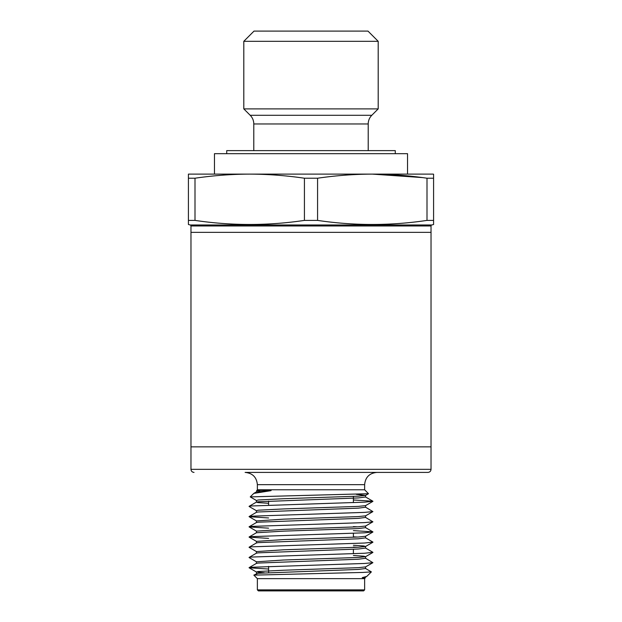 <?xml version="1.0" encoding="UTF-8"?>
<svg xmlns="http://www.w3.org/2000/svg" width="622" height="622" viewBox="0 0 622 622"><rect width="100%" height="100%" fill="white"/><g stroke="black" fill="none" stroke-linecap="round" stroke-linejoin="round"><path stroke-width="0.93" d="M431.785 224.985L433.581 224.503L433.581 220.398L427.003 220.398C390.53 225.825 354.05 225.825 317.578 220.398L304.422 220.398C267.95 225.825 231.47 225.825 194.997 220.398L188.419 220.398L188.419 224.503L190.215 224.985L431.785 224.985A1.019 1.019 0 0 0 431.03 225.973L431.03 232.34L190.97 232.34L431.03 232.34L431.03 446.86L190.97 446.86L431.03 446.86L431.03 469.338C430.867 471.181 429.841 472.207 427.967 472.401L268.603 472.401M431.03 225.973L190.97 225.973A1.019 1.019 0 0 0 190.215 224.985M190.97 225.973L190.97 469.338L431.03 469.338M407.534 174.113L407.534 153.681L214.466 153.681L214.466 174.113M311 174.113L372.306 174.113C390.53 174.176 408.771 175.552 427.003 178.219L427.003 220.398M194.997 220.398L194.997 178.219C213.229 175.552 231.47 174.176 249.71 174.113L188.419 174.113L188.419 220.398M433.581 220.398L433.581 178.219L427.003 178.219M317.578 220.398L317.578 178.219C335.818 175.552 354.05 174.176 372.29 174.113L249.71 174.113C267.95 174.176 286.182 175.552 304.422 178.219L304.422 220.398M422.346 177.581L372.29 174.113L433.161 174.113L433.581 174.23L433.581 178.219M194.997 178.219L188.419 178.219M317.578 178.219L304.422 178.219M378.199 41.316L367.983 31.1L254.017 31.1L243.801 41.316L243.801 108.889L378.199 108.889L378.199 41.316L243.801 41.316M395.273 153.681L395.273 150.617L226.727 150.617L226.727 153.681M365.161 578.11L362.261 577.62L365.573 577.123L364.632 578.639L257.368 578.639L253.862 575.132L363.023 572.427L371.381 571.89L365.58 568.5L358.326 569.441L258.208 573.274L253.877 575.078M362.261 577.62L366.762 576.431L371.381 571.89M364.632 589.881L363.606 590.9L258.394 590.9L257.368 589.881L364.632 589.881L364.632 578.639M364.632 489.771L257.368 489.771L256.419 491.885L270.22 490.789L253.815 493.394L250.246 496.892L368.496 493.705L364.632 489.771L364.632 484.662L257.368 484.662C256.645 477.214 252.555 473.132 245.115 472.401L427.967 472.401M353.397 472.401L369.484 472.401M259.739 490.789C256.303 490.587 255.743 490.447 258.052 490.354L267.755 490.315C268.51 490.323 272.988 490.369 270.22 490.789M356.328 494.358L365.573 495.4L358.326 496.169L283.671 498.72L258.208 499.995L256.427 500.508L250.246 496.892M268.603 569.029L249.103 567.777L251.148 567.28L364.663 563.454L372.897 562.669L365.58 558.284L358.326 559.225L258.208 563.058L256.419 563.392L249.095 567.629M372.897 552.453L365.573 556.69L358.326 557.46L283.671 560.01L256.427 561.798L249.103 557.561L251.148 557.063L364.663 553.238L372.905 552.305L365.58 548.068L358.326 549.016L258.208 552.841L256.419 553.176L249.095 557.413M372.897 542.244L365.573 546.474L358.326 547.243L283.671 549.794L256.427 551.582L249.103 547.352L251.148 546.855L364.663 543.022L372.905 542.089L365.58 537.859L358.326 538.8L258.208 542.625L256.419 542.959L249.095 547.197M268.603 538.388L249.103 537.136L251.148 536.638L364.663 532.805L372.905 531.872L353.397 530.62M268.603 528.171L249.103 526.92L251.148 526.422L364.663 522.589L372.897 521.811L365.58 517.426L358.326 518.367L258.208 522.2L256.419 522.534L249.095 526.764M268.603 517.955L249.103 516.703L251.148 516.206L364.663 512.372L372.897 511.595L365.58 507.21L358.326 508.151L258.208 511.984L256.419 512.318L249.095 516.548M372.897 501.379L365.573 505.616L358.326 506.386L283.671 508.936L258.208 510.211L256.427 510.724L249.103 506.487L251.148 505.989L364.663 502.156L372.905 501.231L353.397 499.971M378.199 108.889L371.793 115.295L250.207 115.295C252.548 117.706 253.745 120.598 253.792 123.965L253.792 150.617M371.793 115.295C369.452 117.706 368.255 120.598 368.208 123.965L253.792 123.965M264.296 572.815L256.427 572.015L258.208 571.501L283.671 570.226L358.326 567.676L365.573 566.906L365.58 568.5M365.58 558.284L365.573 556.69L363.792 556.185L353.397 555.493M365.58 548.068L365.573 546.474L363.792 545.968L353.397 545.284M249.103 537.136L256.427 541.365L283.671 539.585L358.326 537.027L365.573 536.257L365.58 537.859M249.103 526.92L256.427 531.149L283.671 529.369L358.326 526.811L365.573 526.041L365.58 527.643L372.905 531.872M249.103 516.703L256.427 520.933L283.671 519.152L358.326 516.594L365.573 515.832L365.58 517.426M357.704 547.274L353.397 547.049M357.704 537.066L353.397 536.833M256.427 531.149L256.419 532.751L283.671 531.134L358.326 528.583L365.58 527.643M357.704 526.85L353.397 526.616M268.603 503.299L257.889 502.584L256.419 502.102L258.208 501.767L358.326 497.934L365.58 496.994L372.905 501.231M368.208 123.965L368.208 150.617M250.207 115.295L243.801 108.889M268.603 501.083L268.603 505.08M268.603 566.37L268.603 572.59M190.97 469.338C191.133 471.181 192.159 472.207 194.033 472.401M364.632 484.662C365.355 477.214 369.445 473.132 376.885 472.401M257.368 484.662L257.368 489.771M353.397 496.418L353.397 502.63M353.397 533.279L353.397 537.284M353.397 549.265L353.397 553.712M257.368 578.639L257.368 589.881M249.103 567.777L256.427 572.015L256.419 573.608M256.427 561.798L256.419 563.392M256.427 551.582L256.419 553.176M256.427 541.365L256.419 542.959M256.427 520.933L256.419 522.534M256.427 510.724L256.419 512.318M365.573 505.616L365.58 507.21M256.427 500.508L256.419 502.102L249.095 506.331M368.496 493.705L365.573 495.4L365.58 496.994M256.419 532.751L249.095 536.98M256.419 491.885L253.815 493.394M372.897 562.669L365.573 566.906M372.897 532.028L365.573 536.257M372.897 521.811L365.573 526.041M372.897 511.595L365.573 515.832M366.762 576.431L365.573 577.123"/></g></svg>
